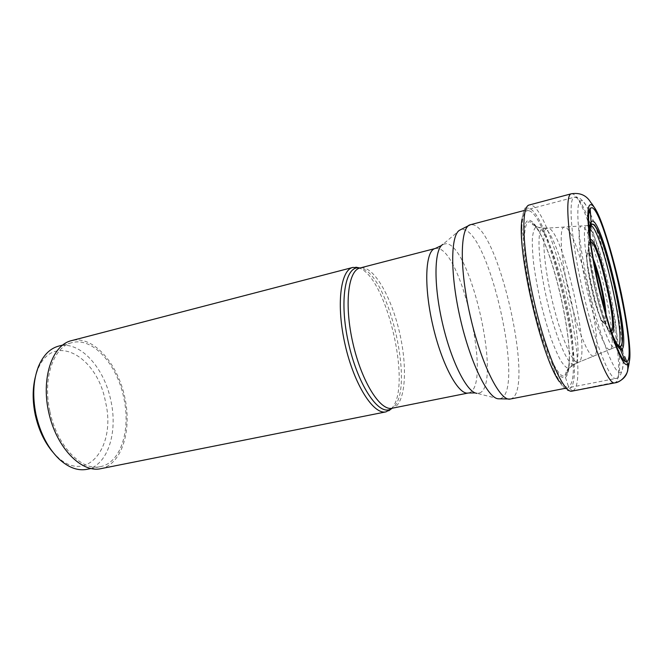 <?xml version="1.0" encoding="UTF-8"?>
<svg xmlns="http://www.w3.org/2000/svg" width="663" height="663" viewBox="0 0 663 663"><rect width="100%" height="100%" fill="white"/><g stroke="black" fill="none" stroke-linecap="round" stroke-linejoin="round"><path stroke-width="0.5" stroke-dasharray="3.31 2.49" d="M529.024 210.784C550.116 215.939 586.606 378.208 568.448 386.604M529.057 210.784C525.452 209.732 523.157 213.851 522.154 223.124L521.889 226.986C519.494 259.672 539.342 346.185 555.743 374.529L557.674 377.885C562.141 385.087 565.746 387.996 568.481 386.595L564.942 375.797C566.152 371.33 567.578 368.727 569.235 368.006L574.365 364.343L578.501 362.313L617.8 346.243L619.905 346.426M611.734 333.133C602.932 311.486 591.827 263.054 590.319 239.774C592.366 264.147 602.949 310.276 611.75 333.174M590.551 241.506C592.39 264.736 602.717 309.745 611.195 331.492M618.513 345.746L617.982 346.194M590.733 225.47L590.07 225.412C585.885 225.868 588.404 254.418 596.045 287.634C603.653 320.867 613.83 347.644 617.783 346.252L614.7 347.52C624.563 344.76 598.15 227.857 587.219 225.693L586.523 225.644C582.205 226.108 584.658 254.94 592.374 288.48C600.056 322.036 610.416 349.028 614.502 347.586L609.943 349.459C620.245 346.517 593.526 228.205 582.114 226.025L581.385 225.975C576.868 226.456 579.213 255.694 587.037 289.706C594.827 323.735 605.468 351.05 609.736 349.525L593.94 355.99C605.791 352.409 578.053 229.373 564.951 227.119L564.105 227.077C558.876 227.591 560.832 258.23 569.028 293.842C577.183 329.47 588.777 357.871 593.708 356.072L578.501 362.313C591.926 358.07 563.21 230.475 548.376 228.163L547.423 228.122C541.456 228.669 542.997 260.675 551.55 297.853C560.061 335.047 572.625 364.493 578.235 362.404L574.365 364.343C588.288 359.86 559.182 230.509 543.793 228.147L542.906 228.08C536.599 228.321 537.966 260.94 546.718 298.955C555.42 336.995 568.406 366.921 574.191 364.41L569.244 367.998C567.586 369.018 564.868 366.755 561.097 361.227C558.296 356.329 555.097 349.152 551.492 339.688C547.737 328.757 544.132 316.317 540.668 302.361C537.536 288.206 535.174 275.087 533.574 263.004C532.497 252.255 532.116 243.793 532.422 237.619C533.359 230.334 534.842 226.796 536.881 227.003L542.898 228.08L547.423 228.113L590.053 225.412M529.845 220.365C533.127 221.525 536.955 226.647 541.323 235.738C555.204 264.147 569.525 326.569 569.434 358.211C569.459 369.283 568 375.714 565.083 377.529C561.776 378.938 557.343 374.031 551.749 362.794C538.091 335.801 522.892 269.568 523.405 239.302C523.579 225.743 525.718 219.436 529.836 220.373M49.841 411.06C42.482 378.034 53.662 346.5 71.994 342.655C92.721 336.829 117.144 364.451 123.766 397.75C131.001 429.707 120.873 462.94 100.445 466.628C81.549 471.434 56.703 445.602 49.841 411.06M86.936 469.329C107.646 465.592 118.064 432.475 110.878 400.692C104.315 367.584 79.676 340.21 58.659 346.111M52.7 451.967L57.151 456.608C87.044 485.266 116.531 446.075 105.475 401.828C97.403 355.658 52.244 330.572 37.401 370.542L35.421 376.667M358.393 267.736C386.844 275.36 413.132 389.902 390.847 409.17M100.735 468.691L102.475 468.269C122.423 462.559 131.829 429.665 124.843 397.551C118.113 365.388 95.994 338.379 75.251 340.011L71.355 340.674M618.91 381.474L572.915 390.78L569.434 388.916L568.481 386.595M618.322 346.061L619.043 345.953M622.234 350.768L624.67 356.595M626.51 360.937L626.85 361.741M569.434 388.916C587.99 380.148 550.555 213.743 528.933 208.29C525.428 207.154 523.115 210.801 521.988 219.213L521.988 219.229C525.121 204.643 524.988 208.464 529.215 205L531.27 205.124C553.24 211.099 591.587 381.515 572.915 390.78L571.937 391.145C566.625 389.869 568.406 393.25 559.224 381.49L559.232 381.507C563.434 387.888 566.84 390.366 569.434 388.916M571.299 193.787L572.973 194.019C591.089 201.237 630.115 373.932 615.471 382.551L614.7 382.891M536.64 227.881C533.98 224.508 532.53 223.116 532.306 223.721L532.447 224.55L537.618 227.086C553.986 229.663 583.962 362.885 569.252 367.998C569.235 367.99 565.87 370.932 566.55 372.954C567.014 373.393 567.71 371.52 568.639 367.31C567.967 372.051 566.732 374.877 564.942 375.797C558.097 380.056 542.226 344.636 532.256 299.85C522.187 255.081 521.988 218.856 530.458 221.981C532.281 222.503 534.345 224.475 536.64 227.881L536.674 227.923C553 251.012 573.28 339.365 568.647 367.261L568.639 367.31M362.354 267.753L359.968 268.001C388.609 271.507 416.397 392.604 392.156 408.242L393.167 407.969C405.292 403.692 407.778 369.498 400.013 334.6C392.397 299.668 375.54 268.44 362.371 267.753L362.354 267.753M435.193 248.501L437.19 248.368C461.78 249.338 492.137 385.808 469.18 392.753L468.351 392.993M479.44 393.01C502.297 385.758 470.979 245.111 446.315 243.686L442.892 244.374L459.749 230.144L463.362 229.547C489.551 232.589 524.582 389.372 500.938 398.372L498.452 398.803L477.087 393.35L479.44 393.01M604.805 309.919C605.51 317.221 605.211 321.157 603.902 321.721C598.2 325.251 581.31 250.266 588.529 253.539C589.954 253.962 591.844 257.368 594.205 263.75M606.065 314.494C606.421 320.196 606.015 323.262 604.847 323.71L604.49 323.71C598.432 324.588 582.081 253.341 587.915 251.492L588.545 251.335C589.772 251.683 591.371 254.269 593.352 259.092M590.576 241.68L589.954 241.846C582.744 243.578 603.28 333.083 610.532 331.5L611.162 331.384M590.385 239.459C581.269 236.94 604.706 339.274 611.916 333.472L611.957 333.456M590.509 214.058C608.816 253.349 630.985 366.954 620.651 372.192C615.322 376.866 599.725 336.995 588.429 286.665C577.059 236.343 574.697 196.638 582.039 201.03C583.987 202.016 586.349 205.364 589.109 211.058M616.64 378.175L615.944 378.465C609.794 380.612 594.214 340.923 582.727 290.692C571.166 240.478 567.876 197.972 574.349 197.218L575.865 197.425C592.987 203.931 630.604 370.352 616.64 378.175M510.295 399.035L511.422 398.662C534.759 389.297 498.758 228.379 472.686 224.74L470.307 224.774M521.988 219.213L522.146 223.133M559.232 381.507L557.666 377.902M590.07 225.395L591.885 224.326M536.674 227.923L541.323 235.705M568.647 367.261L569.442 358.235M521.847 226.995L523.405 239.302M551.749 362.81L555.71 374.545M62.496 345.116L71.994 342.655M37.401 370.542L38.28 366.987M57.151 456.608L59.496 459.426M90.823 468.55L100.445 466.628M475.255 392.919L477.087 393.35M441.442 245.559L442.892 244.374M604.49 323.71L601.092 319.036C598.855 314.361 596.377 307.317 593.658 297.919L587.75 269.236C586.954 261.031 586.755 256.167 587.136 254.65L589.954 241.846L589.639 241.05L588.868 243.106L589.374 257.509L594.214 285.247C598.755 305.56 605.021 324.464 608.717 330.414L610.59 332.354L610.532 331.5L604.49 323.71M524.043 210.544L574.349 197.218C577.548 196.555 580.614 198.593 581.658 199.953C583.672 201.27 586.167 204.942 589.125 210.975M590.501 213.942C600.371 236.219 612.43 281.153 618.736 318.257C621.364 334.152 622.864 347.371 623.228 357.904C623.228 363.606 622.83 367.982 622.027 371.023L620.643 374.413C621.173 374.57 617.792 378.565 615.944 378.465L564.859 388.41"/><path stroke-width="0.99" d="M591.504 204.842C587.89 203.4 586.979 212.044 588.794 230.774C591.727 260.634 603.935 313.823 614.311 341.975C620.411 358.484 624.828 366.017 627.571 364.567C639.149 359.147 605.344 209.748 591.504 204.842M618.91 381.474C625.855 377.835 628.739 372.2 627.571 364.567L626.85 361.741L625.358 361.683C622.59 360.133 618.819 352.857 614.054 339.846C604.051 312.588 592.366 261.686 589.49 232.812C588.098 218.997 588.321 210.809 590.145 208.24L592.067 207.685C605.269 212.193 637.673 354.606 627.057 361.6M621.695 349.376C631.466 345.953 603.778 223.655 592.681 220.994L591.04 221.674C589.705 223.87 589.465 229.895 590.319 239.749C589.689 230.451 590.194 225.312 591.852 224.359L591.263 224.798C590.029 226.854 589.788 232.423 590.551 241.506M611.75 333.174C615.281 342.431 618.131 347.777 620.295 349.194L619.143 346.277L620.46 346.476C630.007 343.865 603.429 226.315 592.846 224.127L591.918 224.152M625.35 361.683L620.303 349.202L621.662 349.393L622.234 350.768M611.195 331.492C614.477 340.036 617.129 344.959 619.143 346.277M592.763 224.326L591.885 224.343M611.734 333.133C615.239 341.843 617.949 346.277 619.864 346.418L620.013 346.567M592.755 224.318C603.33 226.58 629.8 343.649 620.295 346.335M590.94 225.544C601.366 229.025 626.402 338.147 618.513 345.746M62.496 345.116L58.659 346.111C49.816 348.506 43.02 355.467 38.28 366.987C33.175 380.587 32.388 396.341 35.926 414.267C40.294 433.511 48.15 448.569 59.496 459.426C68.786 467.73 77.936 471.028 86.936 469.329L90.823 468.55M35.421 376.667C32.487 388.195 32.412 400.825 35.197 414.574C38.504 429.533 44.338 441.997 52.7 451.967M390.847 409.17L385.99 411.864C373.609 414.997 354.224 384.797 345.224 345.199C336.058 305.635 340.334 270.015 352.84 267.429L358.393 267.736M352.84 267.429L71.355 340.674C52.12 345.133 40.808 378.449 48.913 413.198C56.778 448.014 81.483 473.059 100.735 468.691L385.99 411.864M619.043 345.953L620.228 346.285M620.477 346.5L621.662 349.393M624.67 356.595L626.51 360.937M521.988 219.229C516.552 249.586 541.099 356.537 559.224 381.49M529.215 205C520.753 206.251 522.303 250.266 534.187 301.831C545.981 353.42 563.774 393.706 571.937 391.145L614.7 382.891C608.22 385.153 591.877 343.832 579.868 291.347C567.793 238.887 564.478 194.574 571.299 193.787L529.215 205M389.695 409.56L389.67 409.568C377.438 414.541 357.191 383.206 348.324 342.232C339.274 301.284 345.017 266.551 358.559 267.835L359.976 268.001C348.017 270.463 344.072 305.03 352.965 343.426C361.708 381.847 380.322 411.242 392.148 408.242L389.695 409.56M388.783 410.778L392.148 408.242L468.351 392.993C458.663 395.596 441.798 364.783 432.757 325.11C423.599 285.463 425.339 250.382 435.193 248.501L441.442 245.559M442.892 244.374C434.174 248.948 433.42 284.054 442.387 322.898C451.254 361.774 467.241 393.035 477.087 393.35M594.205 263.75C599.369 278.767 602.907 294.157 604.805 309.919M593.352 259.092C598.813 272.203 605.261 300.314 606.065 314.494M611.162 331.384C618.223 328.657 598.49 242.186 590.708 241.705L590.576 241.68M611.957 333.456C619.739 331.964 598.971 240.188 590.716 239.492L590.385 239.459M589.109 211.058L590.509 214.058M524.043 210.544L470.307 224.774C460.023 226.597 459.252 268.382 470.349 316.483C481.338 364.609 500.25 401.877 510.295 399.035L564.859 388.41M510.295 399.035L498.452 398.803C488.092 398.703 470.473 363.208 460.329 318.787C450.086 274.374 450.467 234.752 459.749 230.144L470.307 224.774M614.7 382.891C622.648 382.095 628.018 372.308 627.803 369.821C628.333 366.424 629.278 365.122 629.85 355.02C629.734 341.254 626.502 318.381 621.281 293.328C615.554 266.924 609.28 244.175 602.452 225.064C597.454 212.085 593.99 206.11 590.725 202.397C586.49 195.303 580.017 192.436 571.299 193.787M614.054 339.846L614.311 341.975M589.482 232.804L588.794 230.774M591.263 224.798L590.136 208.24M355.832 267.189L359.968 268.001L435.193 248.501M468.351 392.993L475.255 392.919M589.125 210.975L590.501 213.942"/></g></svg>
